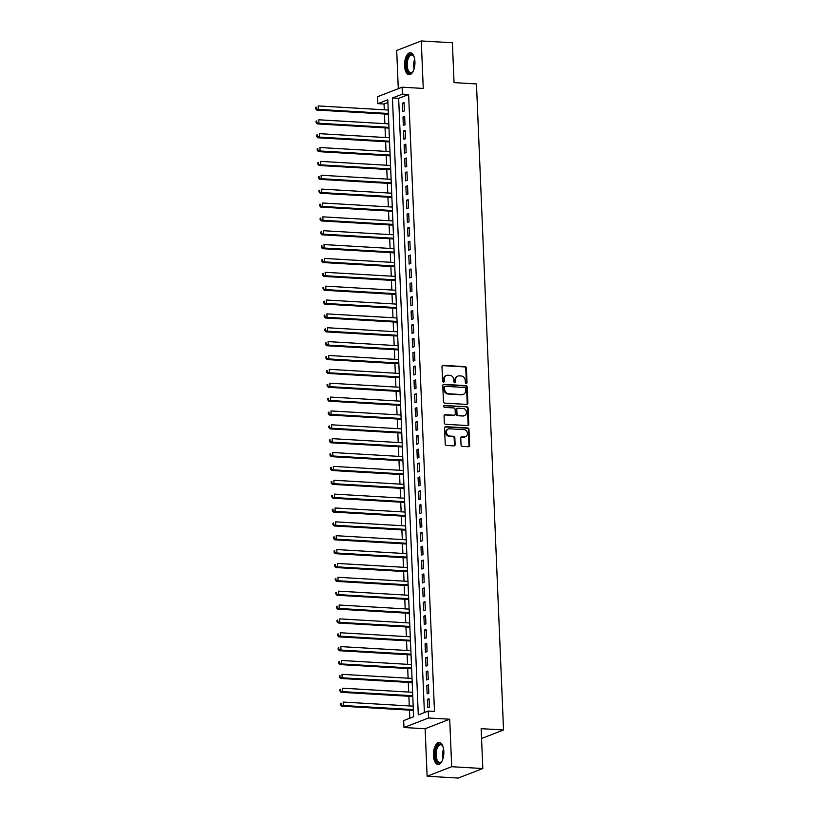<?xml version="1.0" encoding="UTF-8"?>
<svg xmlns="http://www.w3.org/2000/svg" width="819" height="819" viewBox="0 0 819 819"><rect width="100%" height="100%" fill="white"/><g stroke="black" fill="none" stroke-linecap="round" stroke-linejoin="round"><path stroke-width="1.23" d="M466.206 383.435A0.973 0.839 68.8 0 0 467.025 382.534L466.41 368.079A1.382 1.198 68.8 0 0 465.131 366.646L443.151 365.356A1.382 1.198 68.8 0 0 441.984 366.646L442.588 381.111A0.973 0.839 68.8 0 0 444.297 381.214L444.215 379.34A4.433 3.829 68.8 0 1 446.529 375.43A4.433 3.829 68.8 0 1 447.942 375.215L449.774 375.317A4.433 3.829 68.8 0 1 453.869 379.903L453.951 381.777A0.973 0.839 68.8 0 0 455.661 381.869L455.579 380.006A4.433 3.829 68.8 0 1 457.882 376.095A4.433 3.829 68.8 0 1 459.305 375.87L461.138 375.982A4.433 3.829 68.8 0 1 465.233 380.569L465.315 382.432A0.973 0.839 68.8 0 0 466.206 383.435M466.154 383.435A0.973 0.839 68.8 0 0 466.359 382.79L465.745 368.335A1.382 1.198 68.8 0 0 464.475 366.902L442.485 365.622A1.382 1.198 68.8 0 0 442.393 365.612M443.427 382.104A0.973 0.839 68.8 0 0 443.632 381.47L443.56 379.596L444.215 379.34M454.791 382.77A0.973 0.839 68.8 0 0 454.995 382.125L454.914 380.262L455.579 380.006M443.826 751.443A11.016 5.17 -86.7 0 0 439.291 742.454A11.016 5.17 -86.7 0 0 433.466 755.456A11.016 5.17 -86.7 0 0 438.011 764.444A11.016 5.17 -86.7 0 0 443.826 751.443M414.926 61.722A11.016 5.17 -86.7 0 0 410.38 52.744A11.016 5.17 -86.7 0 0 404.555 65.745A11.016 5.17 -86.7 0 0 409.101 74.734A11.016 5.17 -86.7 0 0 414.926 61.722M461.046 444.932A1.382 1.198 68.8 0 0 462.325 446.365L468.488 446.724A1.382 1.198 68.8 0 0 469.656 445.434L468.98 429.381A1.382 1.198 68.8 0 0 467.7 427.948L445.72 426.668A1.382 1.198 68.8 0 0 444.553 427.958L445.229 444.011A1.382 1.198 68.8 0 0 446.498 445.444L453.951 445.884A1.382 1.198 68.8 0 0 455.118 444.594L454.832 437.715A1.382 1.198 68.8 0 0 453.552 436.281L449.856 436.066A3.706 3.204 68.8 0 1 449.549 428.787L464.025 429.637A3.706 3.204 68.8 0 1 464.332 436.916L461.916 436.773A1.382 1.198 68.8 0 0 460.759 438.063L461.046 444.932M428.255 711.056L428.542 717.987L403.972 727.518L403.675 720.587L413.636 716.727L387.786 99.795L377.815 103.655L377.528 96.724L402.109 87.193L402.395 94.134L392.434 97.993L418.294 714.926L428.255 711.056L434.479 711.424L408.62 94.492L402.395 94.134M402.109 87.193L423.259 88.432L421.273 40.95L452.385 42.762L454.054 82.627L476.463 83.927L503.542 729.975L481.132 728.664L482.811 768.529L451.689 766.707L449.703 719.225L428.542 717.987M466.717 404.412A1.382 1.198 68.8 0 0 467.884 403.122L467.209 387.059A1.382 1.198 68.8 0 0 465.929 385.626L443.939 384.346A1.382 1.198 68.8 0 0 442.782 385.636L443.448 401.689A1.382 1.198 68.8 0 0 444.727 403.122L466.717 404.412M468.099 408.22L468.765 424.283A1.382 1.198 68.8 0 1 467.608 425.563L445.618 424.283A1.382 1.198 68.8 0 1 444.338 422.85L444.052 415.98A1.382 1.198 68.8 0 1 445.219 414.69L454.135 415.213A1.382 1.198 68.8 0 0 455.292 413.923L455.108 409.367A1.382 1.198 68.8 0 0 453.828 407.934L444.543 407.391A0.973 0.839 68.8 0 1 444.461 405.487L466.82 406.787A1.382 1.198 68.8 0 1 468.099 408.22L467.434 408.476L468.11 424.539L468.765 424.283M482.811 768.529L458.231 778.05L427.119 776.238L451.689 766.707M421.273 40.95L396.693 50.471L398.3 88.677M404.412 110.913L404.064 102.6L402.405 103.245L402.753 111.558L404.412 110.913M404.995 124.775L404.647 116.462L402.989 117.107L403.337 125.42L404.995 124.775M405.579 138.646L405.231 130.323L403.562 130.968L403.91 139.291L405.579 138.646M406.152 152.508L405.804 144.185L404.146 144.83L404.494 153.153L406.152 152.508M406.736 166.37L406.388 158.057L404.729 158.691L405.077 167.015L406.736 166.37M407.319 180.231L406.971 171.918L405.313 172.563L405.661 180.876L407.319 180.231M407.903 194.093L407.555 185.78L405.886 186.425L406.234 194.738L407.903 194.093M408.476 207.965L408.128 199.641L406.47 200.286L406.818 208.61L408.476 207.965M409.06 221.826L408.712 213.503L407.053 214.148L407.401 222.471L409.06 221.826M409.643 235.688L409.295 227.375L407.637 228.01L407.985 236.333L409.643 235.688M410.227 249.549L409.879 241.236L408.21 241.881L408.568 250.194L410.227 249.549M410.8 263.411L410.452 255.098L408.794 255.743L409.142 264.056L410.8 263.411M411.384 277.283L411.036 268.96L409.377 269.605L409.725 277.928L411.384 277.283M411.967 291.144L411.619 282.821L409.961 283.466L410.309 291.789L411.967 291.144M412.551 305.006L412.203 296.693L410.544 297.328L410.892 305.651L412.551 305.006M413.134 318.867L412.776 310.555L411.118 311.2L411.466 319.512L413.134 318.867M413.708 332.729L413.36 324.416L411.701 325.061L412.049 333.374L413.708 332.729M414.291 346.601L413.943 338.278L412.285 338.923L412.633 347.236L414.291 346.601M414.875 360.462L414.527 352.139L412.868 352.784L413.216 361.107L414.875 360.462M415.458 374.324L415.1 366.011L413.441 366.646L413.79 374.969L415.458 374.324M416.032 388.186L415.683 379.873L414.025 380.518L414.373 388.83L416.032 388.186M416.615 402.047L416.267 393.734L414.609 394.379L414.957 402.692L416.615 402.047M417.199 415.919L416.851 407.596L415.192 408.241L415.54 416.554L417.199 415.919M417.782 429.78L417.434 421.457L415.765 422.102L416.113 430.425L417.782 429.78M418.355 443.642L418.007 435.319L416.349 435.964L416.697 444.287L418.355 443.642M418.939 457.504L418.591 449.191L416.932 449.836L417.281 458.149L418.939 457.504M419.523 471.365L419.174 463.052L417.516 463.697L417.864 472.01L419.523 471.365M420.106 485.237L419.758 476.914L418.089 477.559L418.437 485.872L420.106 485.237M420.679 499.099L420.331 490.776L418.673 491.42L419.021 499.744L420.679 499.099M421.263 512.96L420.915 504.637L419.256 505.282L419.604 513.605L421.263 512.96M421.846 526.822L421.498 518.509L419.84 519.154L420.188 527.467L421.846 526.822M422.43 540.683L422.082 532.37L420.413 533.015L420.761 541.328L422.43 540.683M423.003 554.555L422.655 546.232L420.997 546.877L421.345 555.19L423.003 554.555M423.587 568.417L423.239 560.094L421.58 560.739L421.928 569.062L423.587 568.417M424.17 582.278L423.822 573.955L422.164 574.6L422.512 582.923L424.17 582.278M424.754 596.14L424.406 587.827L422.737 588.472L423.085 596.785L424.754 596.14M425.327 610.001L424.979 601.689L423.321 602.334L423.669 610.646L425.327 610.001M425.911 623.873L425.563 615.55L423.904 616.195L424.252 624.508L425.911 623.873M426.494 637.735L426.146 629.412L424.488 630.057L424.836 638.38L426.494 637.735M427.078 651.596L426.73 643.273L425.061 643.918L425.409 652.241L427.078 651.596M427.651 665.458L427.303 657.145L425.645 657.79L425.993 666.103L427.651 665.458M428.235 679.32L427.887 671.007L426.228 671.652L426.576 679.965L428.235 679.32M428.818 693.191L428.47 684.868L426.812 685.513L427.16 693.826L428.818 693.191M408.62 94.492L398.658 98.352L424.396 712.55M427.385 699.375L427.743 707.698L429.402 707.053L429.054 698.73L427.385 699.375L429.084 699.477M387.899 102.518L384.039 104.013L384.285 109.787M384.459 113.995L384.869 123.649M385.043 127.856L385.442 137.51M385.626 141.718L386.025 151.382M386.199 155.59L386.609 165.243M386.783 169.451L387.192 179.105M387.367 183.313L387.776 192.967M387.95 197.174L388.349 206.828M388.523 211.036L388.933 220.7M389.107 224.908L389.516 234.562M389.69 238.769L390.1 248.423M390.274 252.631L390.673 262.285M390.858 266.492L391.257 276.146M391.431 280.354L391.84 290.018M392.014 294.226L392.424 303.88M392.598 308.087L392.997 317.741M393.181 321.949L393.581 331.603M393.755 335.81L394.164 345.464M394.338 349.672L394.748 359.336M394.922 363.544L395.321 373.198M395.505 377.405L395.905 387.059M396.079 391.267L396.488 400.921M396.662 405.129L397.072 414.783M397.246 418.99L397.645 428.654M397.829 432.862L398.229 442.516M398.403 446.724L398.812 456.378M398.986 460.585L399.396 470.239M399.57 474.447L399.969 484.101M400.153 488.308L400.552 497.972M400.726 502.18L401.136 511.834M401.31 516.042L401.719 525.696M401.894 529.903L402.293 539.557M402.477 543.765L402.876 553.419M403.05 557.626L403.46 567.291M403.634 571.498L404.043 581.152M404.217 585.36L404.617 595.014M404.801 599.221L405.2 608.875M405.374 613.083L405.784 622.737M405.958 626.944L406.367 636.609M406.541 640.816L406.951 650.47M407.125 654.678L407.524 664.332M407.698 668.539L408.108 678.193M408.282 682.401L408.691 692.055M408.865 696.263L409.275 705.917M409.449 710.134L409.787 718.212M481.552 738.503L503.542 729.975M449.703 719.225L425.122 728.746L427.119 776.238M425.122 728.746L403.972 727.518M384.039 104.013L377.815 103.655M398.658 98.352L392.434 97.993M402.405 103.245L404.095 103.337M402.989 117.107L404.678 117.199M403.562 130.968L405.262 131.071M404.146 144.83L405.835 144.932M404.729 158.691L406.419 158.794M405.313 172.563L407.002 172.655M405.886 186.425L407.586 186.517M406.47 200.286L408.159 200.389M407.053 214.148L408.742 214.25M407.637 228.01L409.326 228.112M408.21 241.881L409.909 241.974M408.794 255.743L410.483 255.835M409.377 269.605L411.066 269.707M409.961 283.466L411.65 283.569M410.544 297.328L412.233 297.43M411.118 311.2L412.817 311.292M411.701 325.061L413.39 325.153M412.285 338.923L413.974 339.025M412.868 352.784L414.557 352.887M413.441 366.646L415.141 366.748M414.025 380.518L415.714 380.61M414.609 394.379L416.298 394.471M415.192 408.241L416.881 408.343M415.765 422.102L417.465 422.205M416.349 435.964L418.038 436.066M416.932 449.836L418.622 449.928M417.516 463.697L419.205 463.789M418.089 477.559L419.789 477.661M418.673 491.42L420.362 491.523M419.256 505.282L420.946 505.384M419.84 519.154L421.529 519.246M420.413 533.015L422.113 533.108M420.997 546.877L422.686 546.979M421.58 560.739L423.269 560.841M422.164 574.6L423.853 574.703M422.737 588.472L424.437 588.564M423.321 602.334L425.01 602.426M423.904 616.195L425.593 616.298M424.488 630.057L426.177 630.159M425.061 643.918L426.76 644.021M425.645 657.79L427.334 657.882M426.228 671.652L427.917 671.744M426.812 685.513L428.501 685.616M457.882 376.095L457.227 376.351A4.433 3.829 68.8 0 0 454.914 380.262M446.529 375.43L445.864 375.686A4.433 3.829 68.8 0 0 443.56 379.596M466.81 404.412A1.382 1.198 68.8 0 0 467.219 403.378L466.543 387.315A1.382 1.198 68.8 0 0 465.264 385.882L443.274 384.602A1.382 1.198 68.8 0 0 443.192 384.602M465.561 388.462A0.973 0.839 68.8 0 0 464.67 387.459L445.362 386.333A0.973 0.839 68.8 0 0 444.553 387.233L444.635 389.199A4.433 3.829 68.8 0 0 448.72 393.785L461.916 394.553A4.433 3.829 68.8 0 0 463.339 394.338A4.433 3.829 68.8 0 0 465.642 390.428L465.561 388.462M444.697 386.588A0.973 0.839 68.8 0 0 443.888 387.489L444.553 387.233M463.339 394.338L462.674 394.594A4.433 3.829 68.8 0 1 461.251 394.809L448.065 394.041A4.433 3.829 68.8 0 1 443.97 389.465L443.888 387.489M467.69 425.573A1.382 1.198 68.8 0 0 468.11 424.539M454.576 415.141L453.91 415.397A1.382 1.198 68.8 0 1 453.47 415.468L444.553 414.946A1.382 1.198 68.8 0 0 444.461 414.946M443.857 405.743L466.82 406.787M463.39 415.755A3.706 3.204 68.8 0 0 463.083 408.466L457.985 408.169A1.382 1.198 68.8 0 0 456.818 409.459L457.002 414.025A1.382 1.198 68.8 0 0 458.282 415.458L462.725 416.011A3.706 3.204 68.8 0 0 463.912 415.827L464.568 415.571M457.534 408.241L456.869 408.497A1.382 1.198 68.8 0 0 456.152 409.715L456.818 409.459M462.725 416.011L457.616 415.714A1.382 1.198 68.8 0 1 456.347 414.281L456.152 409.715M467.434 408.476A1.382 1.198 68.8 0 0 466.154 407.043M465.52 436.732L464.854 436.988A3.706 3.204 68.8 0 1 463.667 437.172L461.261 437.029A1.382 1.198 68.8 0 0 461.169 437.029M448.362 428.972L447.696 429.228A3.706 3.204 68.8 0 0 449.191 436.332L449.856 436.066M454.043 445.884A1.382 1.198 68.8 0 0 454.453 444.85L454.166 437.97A1.382 1.198 68.8 0 0 452.887 436.547L449.191 436.332M468.581 446.734A1.382 1.198 68.8 0 0 468.99 445.7L468.314 429.637A1.382 1.198 68.8 0 0 467.045 428.204L445.055 426.924A1.382 1.198 68.8 0 0 444.963 426.924M388.216 110.012L318.202 105.927L318.345 109.398L316.687 110.043L388.39 114.22M316.185 108.456L316.124 107.064L315.458 107.33L315.52 108.712L318.345 109.398L388.36 113.483M315.458 107.33L316.124 107.064M316.687 110.043L315.52 108.712M413.175 71.263A9.531 4.474 93.3 0 1 412.643 71.99A9.531 4.474 93.3 0 1 406.255 65.53A9.531 4.474 93.3 0 1 408.63 55.846A9.531 4.474 93.3 0 1 413.585 55.876A9.531 4.474 93.3 0 1 414.025 56.654M413.79 56.204A8.825 4.146 -86.7 0 0 411.875 55.016A8.825 4.146 -86.7 0 0 407.207 65.438A8.825 4.146 -86.7 0 0 410.841 72.635A8.825 4.146 -86.7 0 0 412.878 71.683M411.046 52.877A10.944 5.139 -86.7 0 0 405.589 65.786A10.944 5.139 -86.7 0 0 409.776 74.672M442.076 760.984A9.531 4.474 93.3 0 1 441.543 761.701A9.531 4.474 93.3 0 1 435.749 759.039A9.531 4.474 93.3 0 1 437.059 746.273A9.531 4.474 93.3 0 1 442.485 745.587A9.531 4.474 93.3 0 1 442.936 746.365M442.69 745.914A8.825 4.146 -86.7 0 0 440.776 744.737A8.825 4.146 -86.7 0 0 437.878 746.846A8.825 4.146 -86.7 0 0 436.22 756.48A8.825 4.146 -86.7 0 0 439.752 762.356A8.825 4.146 -86.7 0 0 441.789 761.394M439.957 742.587A10.944 5.139 -86.7 0 0 436.681 745.198A10.944 5.139 -86.7 0 0 434.592 756.817A10.944 5.139 -86.7 0 0 438.677 764.393M388.79 123.884L318.775 119.789L318.929 123.26L317.26 123.904L388.974 128.092M316.769 122.318L316.707 120.936L316.042 121.192L316.103 122.574L318.929 123.26L388.943 127.344M316.042 121.192L316.707 120.936M317.26 123.904L316.103 122.574M389.373 137.746L319.359 133.661L319.502 137.121L317.844 137.766L389.547 141.953M317.342 136.179L317.291 134.797L316.625 135.053L316.687 136.435L319.502 137.121L389.516 141.206M316.625 135.053L317.291 134.797M317.844 137.766L316.687 136.435M389.957 151.607L319.942 147.522L320.086 150.983L318.427 151.628L390.131 155.815M317.926 150.041L317.874 148.659L317.209 148.915L317.26 150.307L320.086 150.983L390.1 155.078M317.209 148.915L317.874 148.659M318.427 151.628L317.26 150.307M390.54 165.469L320.526 161.384L320.669 164.854L319.011 165.489L390.714 169.676M318.509 163.913L318.448 162.52L317.782 162.776L317.844 164.169L320.669 164.854L390.683 168.939M317.782 162.776L318.448 162.52M319.011 165.489L317.844 164.169M391.113 179.33L321.099 175.246L321.253 178.716L319.584 179.361L391.298 183.538M319.093 177.774L319.031 176.382L318.366 176.638L318.427 178.03L321.253 178.716L391.267 182.801M318.366 176.638L319.031 176.382M319.584 179.361L318.427 178.03M391.697 193.202L321.683 189.107L321.826 192.578L320.168 193.223L391.871 197.41M319.666 191.636L319.615 190.254L318.949 190.51L319.011 191.892L321.826 192.578L391.84 196.662M318.949 190.51L319.615 190.254M320.168 193.223L319.011 191.892M392.281 207.064L322.266 202.979L322.41 206.439L320.751 207.084L392.455 211.271M320.249 205.497L320.198 204.115L319.533 204.371L319.584 205.753L322.41 206.439L392.424 210.524M319.533 204.371L320.198 204.115M320.751 207.084L319.584 205.753M392.864 220.925L322.85 216.84L322.993 220.301L321.335 220.946L393.038 225.133M320.833 219.359L320.772 217.977L320.106 218.233L320.168 219.625L322.993 220.301L393.007 224.396M320.106 218.233L320.772 217.977M321.335 220.946L320.168 219.625M393.437 234.787L323.433 230.702L323.577 234.162L321.918 234.807L393.622 238.994M321.417 233.231L321.355 231.838L320.69 232.094L320.751 233.487L323.577 234.162L393.591 238.257M320.69 232.094L321.355 231.838M321.918 234.807L320.751 233.487M394.021 248.648L324.007 244.564L324.15 248.034L322.491 248.679L394.195 252.856M322 247.092L321.939 245.7L321.273 245.956L321.335 247.348L324.15 248.034L394.164 252.119M321.273 245.956L321.939 245.7M322.491 248.679L321.335 247.348M394.604 262.52L324.59 258.425L324.733 261.896L323.075 262.541L394.778 266.728M322.573 260.954L322.522 259.572L321.857 259.828L321.908 261.21L324.733 261.896L394.748 265.98M321.857 259.828L322.522 259.572M323.075 262.541L321.908 261.21M395.188 276.382L325.174 272.297L325.317 275.757L323.659 276.402L395.362 280.589M323.157 274.815L323.096 273.433L322.43 273.689L322.491 275.071L325.317 275.757L395.331 279.842M322.43 273.689L323.096 273.433M323.659 276.402L322.491 275.071M395.761 290.243L325.757 286.159L325.901 289.619L324.242 290.264L395.946 294.451M323.74 288.677L323.679 287.295L323.014 287.551L323.075 288.933L325.901 289.619L395.915 293.714M323.014 287.551L323.679 287.295M324.242 290.264L323.075 288.933M396.345 304.105L326.331 300.02L326.484 303.48L324.815 304.125L396.519 308.313M324.324 302.549L324.263 301.157L323.597 301.412L323.659 302.805L326.484 303.48L396.488 307.575M323.597 301.412L324.263 301.157M324.815 304.125L323.659 302.805M396.928 317.967L326.914 313.882L327.057 317.352L325.399 317.997L397.102 322.174M324.897 316.41L324.846 315.018L324.181 315.274L324.232 316.666L327.057 317.352L397.072 321.437M324.181 315.274L324.846 315.018M325.399 317.997L324.232 316.666M397.512 331.838L327.498 327.743L327.641 331.214L325.982 331.859L397.686 336.046M325.481 330.272L325.419 328.89L324.764 329.146L324.815 330.528L327.641 331.214L397.655 335.299M324.764 329.146L325.419 328.89M325.982 331.859L324.815 330.528M398.085 345.7L328.081 341.615L328.224 345.075L326.566 345.72L398.269 349.908M326.064 344.134L326.003 342.751L325.338 343.007L325.399 344.389L328.224 345.075L398.239 349.16M325.338 343.007L326.003 342.751M326.566 345.72L325.399 344.389M398.669 359.561L328.654 355.477L328.808 358.937L327.139 359.582L398.843 363.769M326.648 357.995L326.586 356.613L325.921 356.869L325.982 358.251L328.808 358.937L398.812 363.022M325.921 356.869L326.586 356.613M327.139 359.582L325.982 358.251M399.252 373.423L329.238 369.338L329.381 372.799L327.723 373.444L399.426 377.631M327.221 371.867L327.17 370.475L326.505 370.731L326.556 372.123L329.381 372.799L399.396 376.894M326.505 370.731L327.17 370.475M327.723 373.444L326.556 372.123M399.836 387.285L329.822 383.2L329.965 386.67L328.306 387.315L400.01 391.492M327.805 385.729L327.743 384.336L327.088 384.592L327.139 385.984L329.965 386.67L399.979 390.755M327.088 384.592L327.743 384.336M328.306 387.315L327.139 385.984M400.409 401.156L330.405 397.061L330.548 400.532L328.89 401.177L400.593 405.364M328.388 399.59L328.327 398.208L327.661 398.464L327.723 399.846L330.548 400.532L400.563 404.617M327.661 398.464L328.327 398.208M328.89 401.177L327.723 399.846M400.993 415.018L330.978 410.933L331.132 414.394L329.463 415.038L401.167 419.226M328.972 413.452L328.91 412.07L328.245 412.326L328.306 413.708L331.132 414.394L401.136 418.478M328.245 412.326L328.91 412.07M329.463 415.038L328.306 413.708M401.576 428.88L331.562 424.795L331.705 428.255L330.047 428.9L401.75 433.087M329.545 427.313L329.494 425.931L328.828 426.187L328.88 427.569L331.705 428.255L401.719 432.34M328.828 426.187L329.494 425.931M330.047 428.9L328.88 427.569M402.16 442.741L332.145 438.656L332.289 442.117L330.63 442.762L402.334 446.949M330.129 441.185L330.067 439.793L329.412 440.049L329.463 441.441L332.289 442.117L402.303 446.212M329.412 440.049L330.067 439.793M330.63 442.762L329.463 441.441M402.743 456.603L332.729 452.518L332.872 455.988L331.214 456.633L402.917 460.81M330.712 455.047L330.651 453.654L329.985 453.91L330.047 455.303L332.872 455.988L402.887 460.073M329.985 453.91L330.651 453.654M331.214 456.633L330.047 455.303M403.317 470.475L333.302 466.38L333.456 469.85L331.787 470.495L403.491 474.682M331.296 468.908L331.234 467.526L330.569 467.782L330.63 469.164L333.456 469.85L403.46 473.935M330.569 467.782L331.234 467.526M331.787 470.495L330.63 469.164M403.9 484.336L333.886 480.251L334.029 483.712L332.371 484.357L404.074 488.544M331.869 482.77L331.818 481.388L331.152 481.644L331.214 483.026L334.029 483.712L404.043 487.796M331.152 481.644L331.818 481.388M332.371 484.357L331.214 483.026M404.484 498.198L334.469 494.113L334.613 497.573L332.954 498.218L404.658 502.405M332.453 496.631L332.391 495.249L331.736 495.505L331.787 496.887L334.613 497.573L404.627 501.658M331.736 495.505L332.391 495.249M332.954 498.218L331.787 496.887M405.067 512.059L335.053 507.975L335.196 511.435L333.538 512.08L405.241 516.267M333.036 510.503L332.975 509.111L332.309 509.367L332.371 510.759L335.196 511.435L405.21 515.53M332.309 509.367L332.975 509.111M333.538 512.08L332.371 510.759M405.64 525.921L335.626 521.836L335.78 525.307L334.111 525.952L405.825 530.128M333.62 524.365L333.558 522.972L332.893 523.228L332.954 524.621L335.78 525.307L405.784 529.391M332.893 523.228L333.558 522.972M334.111 525.952L332.954 524.621M406.224 539.793L336.21 535.698L336.353 539.168L334.695 539.813L406.398 544M334.193 538.226L334.142 536.834L333.476 537.1L333.538 538.482L336.353 539.168L406.367 543.253M333.476 537.1L334.142 536.834M334.695 539.813L333.538 538.482M406.808 553.654L336.793 549.559L336.937 553.03L335.278 553.675L406.982 557.862M334.776 552.088L334.725 550.706L334.06 550.962L334.111 552.344L336.937 553.03L406.951 557.115M334.06 550.962L334.725 550.706M335.278 553.675L334.111 552.344M407.391 567.516L337.377 563.431L337.52 566.891L335.862 567.536L407.565 571.723M335.36 565.949L335.299 564.567L334.633 564.823L334.695 566.205L337.52 566.891L407.534 570.976M334.633 564.823L335.299 564.567M335.862 567.536L334.695 566.205M407.964 581.377L337.95 577.293L338.104 580.753L336.435 581.398L408.149 585.585M335.944 579.821L335.882 578.429L335.217 578.685L335.278 580.077L338.104 580.753L408.118 584.848M335.217 578.685L335.882 578.429M336.435 581.398L335.278 580.077M408.548 595.239L338.534 591.154L338.677 594.625L337.018 595.259L408.722 599.447M336.517 593.683L336.466 592.291L335.8 592.546L335.862 593.939L338.677 594.625L408.691 598.709M335.8 592.546L336.466 592.291M337.018 595.259L335.862 593.939M409.131 609.111L339.117 605.016L339.261 608.486L337.602 609.131L409.305 613.318M337.1 607.544L337.049 606.152L336.384 606.418L336.435 607.8L339.261 608.486L409.275 612.571M336.384 606.418L337.049 606.152M337.602 609.131L336.435 607.8M409.715 622.972L339.701 618.877L339.844 622.348L338.186 622.993L409.889 627.18M337.684 621.406L337.623 620.024L336.957 620.28L337.018 621.662L339.844 622.348L409.858 626.433M336.957 620.28L337.623 620.024M338.186 622.993L337.018 621.662M410.288 636.834L340.274 632.749L340.428 636.209L338.759 636.854L410.473 641.042M338.267 635.268L338.206 633.886L337.541 634.141L337.602 635.524L340.428 636.209L410.442 640.294M337.541 634.141L338.206 633.886M338.759 636.854L337.602 635.524M410.872 650.696L340.858 646.611L341.001 650.071L339.342 650.716L411.046 654.903M338.841 649.129L338.79 647.747L338.124 648.003L338.186 649.395L341.001 650.071L411.015 654.166M338.124 648.003L338.79 647.747M339.342 650.716L338.186 649.395M411.455 664.557L341.441 660.472L341.584 663.943L339.926 664.578L411.629 668.765M339.424 663.001L339.373 661.609L338.708 661.865L338.759 663.257L341.584 663.943L411.599 668.028M338.708 661.865L339.373 661.609M339.926 664.578L338.759 663.257M412.039 678.419L342.025 674.334L342.168 677.804L340.509 678.449L412.213 682.636M340.008 676.863L339.946 675.47L339.281 675.736L339.342 677.118L342.168 677.804L412.182 681.889M339.281 675.736L339.946 675.47M340.509 678.449L339.342 677.118M412.612 692.29L342.608 688.195L342.751 691.666L341.093 692.311L412.796 696.498M340.591 690.724L340.53 689.342L339.865 689.598L339.926 690.98L342.751 691.666L412.766 695.751M339.865 689.598L340.53 689.342M341.093 692.311L339.926 690.98M413.196 706.152L343.181 702.067L343.325 705.528L341.666 706.173L413.37 710.36M341.175 704.586L341.113 703.204L340.448 703.46L340.509 704.842L343.325 705.528L413.339 709.612M340.448 703.46L341.113 703.204M341.666 706.173L340.509 704.842M466.359 382.79L467.025 382.534M443.632 381.47L444.297 381.214M454.995 382.125L455.661 381.869M442.485 365.622L443.151 365.356M464.475 366.902L465.131 366.646M465.745 368.335L466.41 368.079M443.274 384.602L443.939 384.346M465.264 385.882L465.929 385.626M466.543 387.315L467.209 387.059M467.219 403.378L467.884 403.122M443.97 389.465L444.635 389.199M448.065 394.041L448.72 393.785M461.251 394.809L461.916 394.553M444.553 414.946L445.219 414.69M453.47 415.468L454.135 415.213M443.888 405.702L444.461 405.487M456.347 414.281L457.002 414.025M457.616 415.714L458.282 415.458M461.261 437.029L461.916 436.773M463.667 437.172L464.332 436.916M452.887 436.547L453.552 436.281M454.166 437.97L454.832 437.715M454.453 444.85L455.118 444.594M445.055 426.924L445.72 426.668M467.045 428.204L467.7 427.948M468.314 429.637L468.98 429.381M468.99 445.7L469.656 445.434M414.097 68.816A8.825 4.146 93.3 0 1 413.687 65.817A8.825 4.146 93.3 0 1 414.66 59.193M414.885 61.056A8.538 4.003 -86.7 0 0 414.445 65.796A8.538 4.003 -86.7 0 0 414.537 66.994M443.007 758.537A8.825 4.146 93.3 0 1 443.57 748.904M443.796 750.767A8.538 4.003 -86.7 0 0 443.448 756.705M444.389 386.629L445.055 386.373"/></g></svg>
